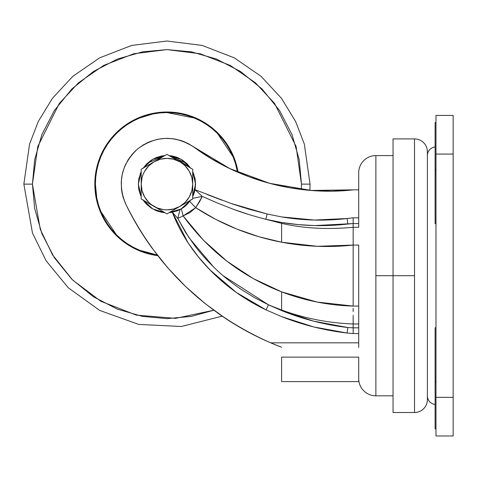 <?xml version="1.0" encoding="UTF-8"?>
<svg xmlns="http://www.w3.org/2000/svg" width="477" height="477" viewBox="0 0 477 477"><rect width="100%" height="100%" fill="white"/><g stroke="black" fill="none" stroke-linecap="round" stroke-linejoin="round"><path stroke-width="0.72" d="M192.708 184.122L191.832 177.456L189.256 171.243L185.165 165.907L182.631 163.689L179.829 161.816L173.616 159.24L166.95 158.364L160.284 159.24L154.071 161.816L148.735 165.907L144.644 171.243L143.154 174.266L142.068 177.456L141.192 184.122L142.068 190.788L144.644 197.001L148.735 202.337L151.269 204.555L157.094 207.918L163.587 209.659L166.95 209.88L173.616 209.004L179.829 206.428L185.165 202.337L189.256 197.001L191.832 190.788L192.708 184.122L192.708 169.252L179.829 161.816A25.758 25.758 0 0 1 179.829 206.428L192.708 198.992L192.708 169.252L166.95 154.381L154.071 161.816A25.758 25.758 0 0 1 179.829 161.816L166.95 154.381L150.804 163.7L141.192 169.252L141.192 184.122A25.758 25.758 0 0 1 154.071 161.816L141.192 169.252L141.192 198.992L154.071 206.428A25.758 25.758 0 0 1 141.192 184.122L141.192 198.992L163.772 212.032L166.95 213.863L179.829 206.428A25.758 25.758 0 0 1 154.071 206.428L166.95 213.863L183.096 204.544L192.708 198.992L192.708 184.122M414.513 412.51L393.048 412.51L393.048 138.902L393.048 412.51L393.048 275.706L414.513 275.706L414.513 138.902A12.879 12.879 0 0 1 427.392 151.781L427.392 399.631A12.879 12.879 0 0 1 414.513 412.51L414.513 275.706L414.513 412.51A12.879 12.879 0 0 0 427.392 399.631L427.392 151.781A12.879 12.879 0 0 0 414.513 138.902L414.513 275.706L375.876 275.706L375.876 395.821A17.172 17.172 0 0 1 358.704 378.649A17.172 17.172 0 0 0 375.876 395.821L375.876 155.591A17.172 17.172 0 0 0 358.704 172.763L358.704 189.846L353.159 189.846A228.96 228.96 0 0 1 309.913 190.347L310.05 184.122L301.464 184.122L299.216 159.646L292.019 134.609L279.54 110.515L262.064 89.008L240.557 71.532L216.463 59.053L191.426 51.856L166.95 49.608L142.474 51.856L117.437 59.053L93.343 71.532L71.836 89.008L54.36 110.515L41.881 134.609L34.684 159.646L32.436 184.122L34.684 208.598L41.881 233.635L54.36 257.729L71.836 279.236L93.343 296.712L117.437 309.191L142.474 316.388L166.95 318.636L191.426 316.388L213.768 310.223L175.602 318.356L136.344 315.106L100.832 301.267L72.492 279.892L52.518 254.825L40.253 229.3L32.436 184.122L23.85 184.122L29.574 144.054L38.321 121.414L52.47 98.262L72.856 76.308L99.61 57.86L131.724 45.422L166.95 41.022L202.176 45.422L234.29 57.86L261.044 76.308L281.43 98.262L295.579 121.414L304.326 144.054L310.05 184.122L304.326 144.054L295.579 121.414L281.43 98.262L261.044 76.308L234.29 57.86L202.176 45.422L166.95 41.022L131.724 45.422L99.61 57.86L72.856 76.308L52.47 98.262L38.321 121.414L29.574 144.054L23.85 184.122L32.436 184.122L37.814 146.457L59.339 103.414L78.502 82.777L103.652 65.432L133.84 53.746L166.95 49.608L200.06 53.746L230.248 65.432L255.398 82.777L274.561 103.414L296.086 146.457L301.464 184.122L310.05 184.122L304.326 144.054L295.579 121.414L281.43 98.262L261.044 76.308L234.29 57.86L202.176 45.422L166.95 41.022L131.724 45.422L99.61 57.86L72.856 76.308L52.47 98.262L38.321 121.414L29.574 144.054L23.85 184.122L32.502 233.128L46.12 260.794L68.306 287.792L99.687 310.432L138.729 324.414L181.361 326.495L222.127 316.156L181.361 326.495L138.729 324.414L99.687 310.432L68.306 287.792L46.12 260.794L32.502 233.128L23.85 184.122L32.502 233.128L46.12 260.794L68.306 287.792L99.687 310.432L138.729 324.414L181.361 326.495L222.127 316.156L225.615 318.499L217.375 312.84M269.916 183.406A228.96 228.96 0 0 0 353.159 189.846L358.704 189.846L358.704 226.164L358.704 172.763A17.172 17.172 0 0 1 375.876 155.591L375.876 275.706L393.048 275.706L393.048 138.902L414.513 138.902M353.159 316.251L353.159 323.978C328.558 323.066 304.708 318.415 281.609 310.038L268.462 304.803L281.609 310.581L313.645 321.164L347.775 327.52L353.159 327.836L353.159 323.978L358.704 323.978L358.704 347.447L358.704 306.085L353.159 306.085C328.683 305.417 304.833 300.677 281.609 291.858L281.609 310.038C304.708 318.415 328.558 323.066 353.159 323.978L353.159 322.971M435.119 404.454A8.586 8.586 0 0 1 427.392 395.91A8.586 8.586 0 0 0 434.619 404.389M435.119 146.958A8.586 8.586 0 0 0 427.392 155.502A8.586 8.586 0 0 1 434.619 147.023M453.126 224.339L453.15 223.665M301.464 184.122L301.357 189.47L301.464 184.122M106.955 144.096A72.122 72.122 0 0 0 94.828 184.122A72.122 72.122 0 0 1 161.053 112.244A72.122 72.122 0 0 1 238.106 172.364A72.122 72.122 0 0 0 207.078 124.193M206.964 124.115A72.122 72.122 0 0 0 201.02 120.556M200.877 120.478A72.122 72.122 0 0 0 194.58 117.503M194.521 117.479A72.122 72.122 0 0 0 126.924 124.127M107.009 224.232A72.122 72.122 0 0 0 157.732 255.654A72.122 72.122 0 0 1 94.828 184.122L95.4 184.122A71.55 71.55 0 0 1 160.916 112.828A71.55 71.55 0 0 1 237.48 172.09L235.417 163.355L233.056 156.742L230.051 150.392L226.444 144.37L222.258 138.729L217.542 133.53L212.343 128.814L206.702 124.628L200.68 121.021L194.33 118.016L187.717 115.655L180.908 113.949L173.962 112.918L166.95 112.572L159.938 112.918L152.992 113.949L146.183 115.655L139.57 118.016L133.22 121.021L127.198 124.628L121.557 128.814L116.358 133.53L111.642 138.729L107.456 144.37L103.849 150.392L100.844 156.742L98.483 163.355L96.777 170.164L95.746 177.11L95.4 184.122L95.746 191.134L96.777 198.08L98.483 204.889L100.844 211.502L103.849 217.852L107.456 223.874L111.642 229.515L116.358 234.714L121.557 239.43L127.198 243.616L133.22 247.223L139.57 250.228L146.183 252.589L157.231 255.01A71.55 71.55 0 0 1 95.4 184.122L94.828 184.122L95.173 177.05L96.211 170.05L97.934 163.188L100.319 156.522L103.342 150.124L106.985 144.054L111.201 138.366L115.953 133.125A72.122 72.122 0 0 0 107.009 144.012M141.192 196.536L138.33 184.122L138.807 189.327L140.339 194.658A28.62 28.62 0 0 0 141.192 196.596L139.04 190.454L138.503 187.288M143.267 200.191A28.62 28.62 0 0 0 146.713 204.359L151.287 208.079L156.414 210.733L161.745 212.265L164.875 212.664L152.658 208.89L143.297 200.209M190.603 200.209L181.242 208.89L169.031 212.664L171.738 212.337A28.62 28.62 0 0 0 171.827 212.325M169.025 212.664L172.155 212.265L177.486 210.733A28.62 28.62 0 0 0 177.861 210.584M179.227 209.975A28.62 28.62 0 0 0 187.187 204.359L190.907 199.785M192.738 196.536A28.62 28.62 0 0 0 193.459 194.914M192.708 196.596L193.561 194.658A28.62 28.62 0 0 0 194.544 191.706M194.801 190.717A28.62 28.62 0 0 0 195.021 189.697L195.57 184.122L192.708 196.536M193.561 194.658L195.093 189.327L195.57 184.456A28.62 28.62 0 0 0 195.57 184.122L195.093 178.917L192.708 171.648L193.984 174.725M453.126 327.073L453.15 327.747M453.15 115.434L453.15 435.978L435.978 435.978L453.15 435.978L453.15 397.341L435.978 397.341L435.978 435.978L435.978 397.341L453.15 397.341L453.15 154.071L435.978 154.071L435.978 397.341L435.978 154.071L453.15 154.071L453.15 115.434L435.978 115.434L435.978 154.071L435.978 115.434L453.15 115.434M435.119 424.608L435.119 381.6L435.978 381.6L435.119 381.6L435.119 327.747L435.978 327.747L435.119 327.747L435.119 428.799M435.119 126.804L435.119 223.665L435.978 223.665L435.119 223.665L435.119 169.812L435.978 169.812L435.119 169.812L435.119 122.613M213.589 266.983L188.946 237.629L177.766 218.442L172.34 212.229L177.766 218.442L180.038 209.57L177.766 218.442L183.132 215.908L181.367 208.843L183.132 215.908L189.912 212.629L195.665 207.698L202.308 196.393L192.708 198.307L202.308 196.393L195.021 189.697L202.308 196.393L199.648 201.556L195.665 207.698L215.819 219.414L237.045 229.145L259.053 236.765L281.609 242.215L317.318 246.311L353.159 245.077L353.159 306.085L316.919 302.03L281.609 291.858L253.198 278.55L226.927 261.205L203.327 240.116L183.132 215.908L177.766 218.442L185.577 232.43L194.699 245.619C200.304 253.162 207.423 261.068 216.051 269.338C222.681 275.73 230.951 282.348 240.861 289.187L254.366 297.553L268.462 304.803L281.609 310.038L281.609 291.858C241.493 276.261 208.664 250.944 183.132 215.908L195.665 207.698L189.751 201.425L195.665 207.698C222.175 224.78 250.819 236.282 281.609 242.215C305.369 246.71 329.219 247.664 353.159 245.077L353.159 243.604M353.159 320.878L353.159 319.399M353.159 228.095L353.159 227.285C326.966 229.693 303.116 228.382 281.609 223.349L281.609 242.215L281.609 223.349L265.844 219.295C253.174 216.009 242.37 212.676 233.432 209.308L217.709 203.142L203.053 196.733M353.159 238.017L353.159 235.954M353.159 231.888L353.159 230.296M140.339 194.658L141.192 196.596M142.993 199.785L147.011 204.651L143.261 200.191M177.486 210.733L182.613 208.079L187.187 204.359M190.907 168.459L187.187 163.885L182.613 160.165L177.486 157.511L172.155 155.979L169.025 155.58L181.242 159.354L190.603 168.035M143.297 168.035L152.658 159.354L164.869 155.58L161.745 155.979L156.414 157.511L151.287 160.165L146.713 163.885L142.993 168.459M141.192 171.648L138.807 178.917L138.33 184.122L141.192 171.708M177.611 210.685L176.645 211.049M193.781 194.085L193.096 195.761M265.844 219.295L281.609 222.467L265.844 219.295L281.609 223.349C303.116 228.382 326.966 229.693 353.159 227.285L353.159 223.576L314.647 225.579L298.352 224.631L281.609 222.467C303.605 226.092 325.666 226.611 347.793 224.017L347.137 218.502C325.207 221.095 303.366 220.565 281.609 216.916L267.096 213.982L230.564 203.297L195.021 189.697L230.564 203.297L248.696 209.105L267.096 213.982L265.844 219.295L267.096 213.982L281.609 216.916L314.319 220.052L347.137 218.502L347.793 224.017L353.159 223.576L353.159 227.285L358.704 227.285L358.704 226.164L358.704 227.285L353.159 227.285L353.159 306.085L358.704 306.085L358.704 245.077L353.159 245.077L358.704 245.077L358.704 323.978L353.159 323.978L353.159 327.836L358.704 327.836L353.159 327.836L353.159 329.637M358.704 223.576L353.159 223.576L353.159 217.828L347.137 218.502L353.159 217.828L353.159 223.576L358.704 223.576M353.159 331.008L353.159 333.554L358.704 333.554L353.159 333.554L353.159 327.836L347.775 327.52L347.137 333.035L353.159 333.554L347.137 333.035L347.775 327.52C324.962 324.849 302.907 319.202 281.609 310.581M268.462 304.803L266.059 309.883L281.609 316.627C302.722 324.944 324.563 330.418 347.137 333.035L313.836 326.972L281.609 316.627L266.059 309.883L268.462 304.803L223.176 275.73M172.34 212.229C188.749 255.135 224.745 290.392 266.059 309.883L236.222 292.383L209.958 269.899L198.444 256.96L188.147 242.99L172.34 212.229M192.708 171.708L195.57 184.122L195.021 189.697M190.633 168.053L172.459 156.039M161.745 155.979L164.875 155.58L152.378 159.485L143.249 168.059L146.761 163.838L153.296 158.966M234.243 209.6L248.839 214.519M358.704 217.828L353.159 217.828L358.704 217.828M358.704 357.13L281.609 357.13C281.609 389.56 281.609 389.56 281.609 357.13L358.704 357.13C358.704 389.56 358.704 389.56 358.704 357.13L358.704 381.6L281.609 381.6L281.609 357.13M169.031 155.58L186.477 163.2M164.869 155.58L147.423 163.2L164.869 155.58M346.421 218.585L346.761 218.549M353.159 311.511L353.159 309.495M353.159 309.144L353.159 308.422M270.948 342.945L270.674 342.826C205.617 314.015 157.291 267.734 125.689 203.989C117.139 182.918 121.122 164.565 137.638 148.937C155.997 135.516 174.761 134.913 193.942 147.131C238.357 180.151 298.179 196.202 353.159 189.846L311.421 190.466L269.571 183.317L229.759 168.56L187.801 143.35L180.855 140.494L173.312 138.777L165.477 138.354L157.69 139.278L150.279 141.472L143.523 144.775L137.638 148.937L132.481 153.976L128.015 160.016L124.515 166.914L122.201 174.409L121.2 182.19L121.528 189.912L123.084 197.263L125.689 203.989C133.065 219.301 141.735 233.843 151.698 247.617L167.743 267.8L185.607 286.534L205.098 303.575L225.961 318.731C240.146 328.087 255.052 336.118 270.674 342.826L281.609 347.256L270.674 342.826L358.704 342.826L270.674 342.826L281.609 347.256M172.114 212.271L169.019 212.67M164.875 212.664L164.452 212.635M162.472 212.39L160.57 212.021M158.304 211.406L155.049 210.154M152.091 208.58L151.287 208.079M138.33 184.337L139.111 177.48M140.077 174.284L140.781 172.537M155.514 157.887L156.414 157.511M176.615 157.183L172.197 155.985L179.543 158.424M181.212 159.312L187.395 164.094M194.884 177.885L195.23 179.71M195.439 181.397L195.093 189.327M326.793 246.49L328.116 246.502M311.475 326.369L286.713 318.582L310.861 326.208M230.546 288.186L212.074 272.033L230.546 288.186M353.159 315.506L353.159 315.19M273.387 343.977L278.991 346.242L273.387 343.977M125.326 203.208A45.792 45.792 0 0 0 125.684 203.977A286.2 286.2 0 0 0 126.023 204.675M166.956 266.899A286.2 286.2 0 0 0 167.612 267.651M184.79 285.747A286.2 286.2 0 0 0 185.428 286.361M204.251 302.895A286.2 286.2 0 0 0 204.871 303.396M225.096 318.159A286.2 286.2 0 0 0 225.675 318.541M187.473 143.189L193.942 147.131A45.792 45.792 0 0 0 193.102 146.534M188.314 143.619A45.792 45.792 0 0 0 187.807 143.356M181.23 140.614A45.792 45.792 0 0 0 180.866 140.494M173.688 138.831A45.792 45.792 0 0 0 173.336 138.777M150.607 141.347A45.792 45.792 0 0 0 150.309 141.46M143.869 144.573A45.792 45.792 0 0 0 143.553 144.758M137.948 148.681A45.792 45.792 0 0 0 137.668 148.919L143.917 144.543M132.767 153.648A45.792 45.792 0 0 0 132.499 153.958M124.652 166.58A45.792 45.792 0 0 0 124.527 166.878M121.48 189.56A45.792 45.792 0 0 0 121.522 189.882M122.971 196.888A45.792 45.792 0 0 0 123.078 197.234M193.912 147.113L193.942 147.131A228.96 228.96 0 0 0 269.571 183.311L290.153 187.831L311.064 190.436M353.159 217.828L347.137 218.502L353.159 217.828M313.89 220.04L310.497 219.927M287.655 217.852L281.609 216.916M207.125 194.515L221.847 200.173M346.475 332.958L346.034 332.904M275.915 345.014L276.517 345.259M278.49 346.046L279.325 346.374M276.368 345.199L276.016 345.056M274.376 344.388L270.781 342.874M279.295 346.362L278.55 346.069M237.433 293.242L265.677 309.704M270.62 342.802L269.773 342.438L270.62 342.802M226.038 318.779L225.615 318.499L226.038 318.779M205.17 303.634L197.144 296.998M185.636 286.564L182.232 283.249M167.91 267.996L159.98 258.504M151.811 247.772L151.149 246.853M126.184 205.009L122.959 196.84M122.219 193.912L121.48 189.518M122.201 174.409L122.768 172.084M124.485 166.98L125.839 163.957M127.943 160.135L130.143 156.879M132.409 154.059L136.148 150.237M146.558 143.118L150.643 141.329M165.513 138.354L167.88 138.342M173.24 138.765L176.514 139.338M180.717 140.447L184.426 141.794M194.676 147.667L211.52 158.758L230.087 168.715L249.495 176.925L269.571 183.317M332.123 191.11L312.179 190.526L332.123 191.11L352.199 189.947M243.127 207.423L232.317 203.9M306.574 325.04L309.996 325.982M157.732 255.654L146.016 253.138L139.35 250.753L132.952 247.73L126.882 244.087L121.194 239.871L115.953 235.119L111.201 229.878L106.985 224.19L103.342 218.12L100.319 211.722L97.934 205.056L96.211 198.193L95.173 191.194L94.828 184.122A72.122 72.122 0 0 0 106.955 224.148M115.953 133.125L121.194 128.373L126.882 124.157L132.952 120.514L139.35 117.491L146.016 115.106L152.878 113.383L159.878 112.345L166.95 112L174.022 112.345L181.022 113.383L187.884 115.106L194.55 117.491L200.948 120.514L207.018 124.157L212.706 128.373L217.947 133.125L222.699 138.366L226.915 144.054L230.558 150.124L233.581 156.522L235.966 163.188L238.106 172.364M193.936 117.241L193.495 117.062M310.05 184.122L309.913 190.347L310.05 184.122M95.4 184.122L96.783 198.116M100.844 211.502L116.364 234.72M139.57 250.228L157.231 255.004M238.059 172.078L237.826 170.784M234.356 158.471L233.909 157.332M227.732 145.294L227.475 144.907M227.493 144.925L227.231 144.531M206.541 123.835L206.147 123.585M180.515 113.287L179.585 113.115M154.822 113.025L153.612 113.246M141.299 116.716L140.691 116.948M128.122 123.34L127.735 123.597M127.753 123.579L127.359 123.835M106.663 144.531L106.413 144.925M100.069 157.136L99.693 158.072M96.115 170.557L95.943 171.482M95.853 196.25L96.074 197.46M99.544 209.773L99.985 210.912M106.174 222.95L106.425 223.337M106.413 223.319L106.663 223.713M127.359 244.409L127.753 244.665M139.964 251.003L140.393 251.176M140.405 251.182L140.906 251.379M153.385 254.956L154.315 255.129M237.474 172.09L237.117 170.128M233.056 156.742L217.536 133.524M194.33 118.016L166.914 112.572M153.045 113.937L139.588 118.01M99.89 210.667L99.693 210.172M96.032 197.245L95.943 196.762M140.405 117.062L140.906 116.865M153.827 113.204L154.315 113.115M234.01 157.577L234.207 158.078M237.868 170.999L237.951 171.464M375.876 395.821L393.048 395.821M435.119 122.589L435.978 122.589M435.978 428.823L435.119 428.823M393.048 155.591L375.876 155.591"/></g></svg>
